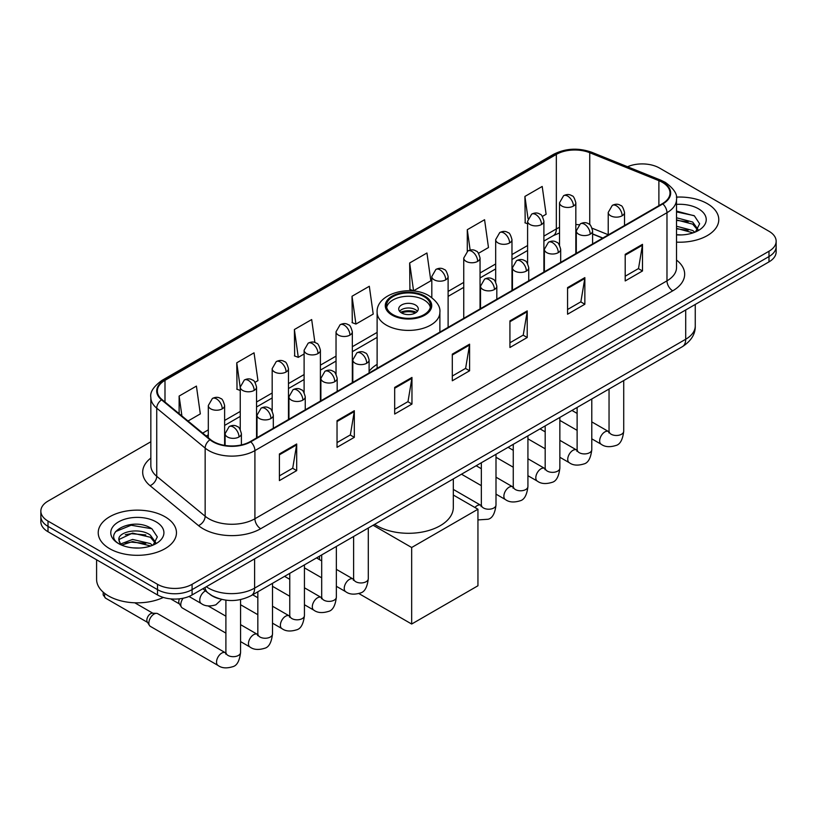 <?xml version="1.0" encoding="UTF-8"?>
<svg xmlns="http://www.w3.org/2000/svg" width="817" height="817" viewBox="0 0 817 817"><rect width="100%" height="100%" fill="white"/><g stroke="black" fill="none" stroke-linecap="round" stroke-linejoin="round"><path stroke-width="1.23" d="M377.117 364.362A43.199 24.939 0 0 0 369.1 371.275M602.65 238.135L592.601 234.07M219.62 598.861A24.449 14.114 180 0 1 209.744 594.235M150.839 441.752L48.009 501.117A24.449 14.114 0 0 0 40.85 511.105L40.85 521.746A24.449 14.114 0 0 0 48.009 531.734L157.507 594.95A24.449 14.114 0 0 0 192.087 594.95L768.991 261.879A24.449 14.114 0 0 0 776.15 251.902L776.15 246.581A24.449 14.114 0 0 1 768.991 256.558A24.449 14.114 0 0 0 776.15 246.581L776.15 241.25A24.449 14.114 0 0 0 768.991 231.272L659.493 168.047A24.449 14.114 0 0 0 627.527 166.739M40.85 511.105A24.449 14.114 0 0 0 48.009 521.083L157.507 584.308A24.449 14.114 0 0 0 192.087 584.308L192.087 589.629L768.991 256.558L192.087 589.629A24.449 14.114 0 0 1 157.507 589.629A24.449 14.114 0 0 0 192.087 589.629L192.087 594.95M48.009 521.083L48.009 526.403L157.507 589.629L48.009 526.403A24.449 14.114 0 0 1 40.85 516.426A24.449 14.114 0 0 0 48.009 526.403L48.009 531.734M707.318 203.658A39.124 22.59 0 0 0 676.374 197.122A39.124 22.59 0 0 1 707.318 203.658A39.124 22.59 0 0 1 718.776 219.63A39.124 22.59 0 0 0 707.318 203.658M165.003 516.763A39.124 22.59 0 0 0 122.366 511.861A39.124 22.59 0 0 0 98.224 532.725A39.124 22.59 0 0 0 109.682 548.697A39.124 22.59 0 0 0 152.309 553.599A39.124 22.59 0 0 0 176.462 532.725A39.124 22.59 0 0 0 165.003 516.763A39.124 22.59 0 0 0 122.366 511.861A39.124 22.59 0 0 0 98.224 532.725A39.124 22.59 0 0 0 109.682 548.697A39.124 22.59 0 0 0 152.309 553.599A39.124 22.59 0 0 0 176.462 532.725A39.124 22.59 0 0 0 165.003 516.763M662.373 182.354A26.083 15.053 180 0 1 670.011 193.006A26.083 15.053 180 0 1 662.373 203.658L250.298 441.558A26.083 15.053 180 0 1 210.49 439.546L162.072 399.625A26.083 15.053 180 0 1 157.354 390.986A26.083 15.053 180 0 1 164.993 380.344L556.336 154.403A26.083 15.053 180 0 1 589.741 152.718L658.89 180.669A26.083 15.053 180 0 1 662.373 182.354M662.832 182.089A26.736 15.431 0 0 0 659.258 180.363L590.109 152.411A26.736 15.431 0 0 0 555.877 154.137L164.534 380.079A26.736 15.431 0 0 0 161.541 399.84L209.959 439.76A26.736 15.431 0 0 0 250.758 441.823L662.832 203.923A26.736 15.431 0 0 0 662.832 182.089M279.404 453.966L279.404 480.59L296.694 470.612L296.694 443.988L279.404 453.966M279.404 475.872L292.721 468.182L296.622 444.877A6.516 3.768 -120 0 0 296.694 443.988M292.609 468.243L296.694 470.612M337.033 420.694L337.033 447.318L354.323 437.33L354.323 410.716L337.033 420.694M337.033 442.589L350.35 434.91L354.251 411.594A6.516 3.768 -120 0 0 354.323 410.716M350.238 434.971L354.323 437.33M394.672 387.421L394.672 414.045L411.962 404.058L411.962 377.444L394.672 387.421M394.672 409.317L407.989 401.627L411.891 378.322A6.516 3.768 -120 0 0 411.962 377.444M407.867 401.698L411.962 404.058M625.199 254.332L625.199 280.946L642.489 270.968L642.489 244.344L625.199 254.332M625.199 276.228L638.516 268.538L642.417 245.233A6.516 3.768 -120 0 0 642.489 244.344M638.394 268.609L642.489 270.968M567.56 287.604L567.56 314.218L584.849 304.241L584.849 277.617L567.56 287.604M567.56 309.5L580.877 301.81L584.788 278.505A6.516 3.768 -120 0 0 584.849 277.617M580.764 301.882L584.849 304.241M509.931 320.877L509.931 347.501L527.22 337.513L527.22 310.899L509.931 320.877M509.931 342.772L523.248 335.082L527.149 311.777A6.516 3.768 -120 0 0 527.22 310.899M523.135 335.154L527.22 337.513M452.301 354.149L452.301 380.773L469.591 370.785L469.591 344.171L452.301 354.149M452.301 376.045L465.619 368.355L469.52 345.05A6.516 3.768 -120 0 0 469.591 344.171M465.496 368.426L469.591 370.785M676.527 242.138A39.124 22.59 0 0 0 718.776 219.63A39.124 22.59 0 0 1 676.527 242.138M192.087 584.308L768.991 251.238A24.449 14.114 0 0 0 776.15 241.25M255.016 382.325L257.947 380.63L254.046 352.821L236.756 362.799L237.032 389.26M188.012 421.01L200.318 413.902L196.417 386.094L179.127 396.071L179.127 413.688M409.654 262.982L413.555 290.791L430.845 280.813L426.944 252.994L409.654 262.982L409.93 289.443M478.507 253.29L488.474 247.541L484.573 219.722L467.283 229.71L467.283 251.33M542.365 216.423L546.113 214.268L542.202 186.45L524.912 196.437L525.198 222.888M314.902 342.517L311.675 319.549L294.386 329.527L294.671 355.987M352.025 296.254L355.926 324.063L373.216 314.085L369.315 286.277L352.025 296.254L352.301 322.715M355.926 324.063L352.025 322.613M413.555 290.791L409.654 289.33M467.283 229.71L470.143 250.094M527.598 223.787L524.912 222.786M524.912 196.437L528.027 218.588M294.386 329.527L298.287 357.346L304.108 353.986M298.287 357.346L294.386 355.885M240.249 390.465L236.756 389.158M236.756 362.799L240.249 387.677M179.127 396.071L181.915 415.986M676.527 234.683L681.388 234.928M676.527 226.238L692.683 230.486L694.838 232.212M676.527 228.351L693.071 232.865M676.527 217.782L692.683 222.04L697.973 229.352M676.527 219.896L692.683 224.154L697.555 229.894M676.527 234.857A26.573 15.339 0 0 0 698.443 230.476A26.573 15.339 0 0 0 698.443 208.774A26.573 15.339 0 0 0 676.527 204.393M695.471 231.957L699.628 223.787L694.368 215.851L676.527 211.103M676.527 211.92L694.001 215.606M676.527 220.376L688.118 221.826M676.527 228.821L688.118 230.271M424.064 296.653A22.008 12.704 0 0 0 400.075 293.895A22.008 12.704 0 0 0 386.492 305.64A22.008 12.704 0 0 0 392.936 314.616A22.008 12.704 0 0 0 416.925 317.374A22.008 12.704 0 0 0 430.508 305.64A22.008 12.704 0 0 0 424.064 296.653M430.314 307.304A22.008 12.704 0 0 0 424.064 299.982A22.008 12.704 0 0 0 401.433 296.928A22.008 12.704 0 0 0 386.686 307.304M374.625 524.361A44.823 25.878 0 0 0 376.8 525.709A44.823 25.878 0 0 0 425.657 531.326A44.823 25.878 0 0 0 453.323 507.408L453.323 478.925M415.414 304.976A9.784 5.648 0 0 0 404.762 303.75A9.784 5.648 0 0 0 398.716 308.969A9.784 5.648 0 0 0 401.586 312.952A9.784 5.648 0 0 0 412.238 314.177A9.784 5.648 0 0 0 418.284 308.969A9.784 5.648 0 0 0 415.414 304.976M417.405 311.297A9.784 5.648 0 0 0 415.414 309.633A9.784 5.648 0 0 0 399.595 311.297M400.596 312.288A13.041 7.527 180 0 1 415.833 312.053L415.833 312.707M401.668 313.003A11.407 6.587 180 0 1 414.648 312.737L415.833 312.053M414.454 313.442L414.648 312.737M411.666 624.035L411.666 547.502L477.945 509.236L477.945 585.769L411.666 624.035L358.918 593.581M319.457 559.594L319.457 556.214M411.666 547.502L373.103 525.239M453.323 495.031L477.945 509.236M225.9 633.124L182.314 607.96A7.333 4.238 -60 0 1 181.394 607.051A7.333 4.238 -60 0 1 180.792 604.6A7.333 4.238 -60 0 1 183.141 598.238M181.394 607.051L179.209 603.549A5.3 3.064 -60 0 1 178.78 601.772A5.3 3.064 -60 0 1 179.495 598.82M148.868 623.034A7.333 4.238 -60 0 1 154.056 614.057A7.333 4.238 -60 0 1 156.476 613.342A7.333 4.238 -60 0 1 157.722 613.69L225.38 652.752A7.333 4.238 -60 0 0 222.04 652.936A7.333 4.238 -60 0 0 221.713 653.12A7.333 4.238 -60 0 0 216.924 659.585A7.333 4.238 -60 0 0 218.047 665.457L150.389 626.394A7.333 4.238 -60 0 1 149.47 625.485A7.333 4.238 -60 0 1 148.868 623.034M149.47 625.485L147.285 621.982A5.3 3.064 -60 0 1 146.846 620.205A5.3 3.064 -60 0 1 150.594 613.72A5.3 3.064 -60 0 1 152.35 613.21L156.476 613.342M96.59 559.778L96.59 579.314A40.748 23.53 0 0 0 108.528 595.95A40.748 23.53 0 0 0 163.329 597.431M132.926 547.86L139.064 548.033M120.712 543.959L132.579 539.434L150.369 543.591L152.513 545.317M121.804 545.092L132.579 541.548L150.747 545.97M120.896 544.776L118.996 540.313A18.423 10.631 0 0 0 121.968 545.245M155.659 542.447L150.369 535.145C139.309 526.894 116.565 531.99 118.996 540.313L118.925 539.506M119.037 540.578L119.548 539.21L132.579 533.092L150.369 537.259L155.24 542.999M153.147 545.062L157.313 536.892L152.044 528.956C133.406 515.558 100.277 533.215 119.405 544.04L120.354 544.612M156.129 521.879A26.573 15.339 0 0 0 118.557 521.879A26.573 15.339 0 0 0 118.557 543.581A26.573 15.339 0 0 0 156.129 543.581A26.573 15.339 0 0 0 156.129 521.879M115.524 531.622L131.129 525.219L151.686 528.711M125.267 534.726L131.129 533.664L145.804 534.931M125.267 543.182L131.129 542.12L145.804 543.376M206.323 586.729A32.598 18.822 0 0 0 208.519 588.128A32.598 18.822 0 0 0 254.618 588.128L685.708 339.249A32.598 18.822 0 0 0 695.257 325.932C695.502 334.02 691.192 340.944 682.338 346.704L251.248 595.593A16.299 9.416 60 0 0 254.618 588.128L254.618 558.848M685.708 309.96L685.708 339.249A16.299 9.416 60 0 1 682.338 346.704M205.006 587.494A16.299 10.907 129.5 0 0 207.845 592.795L202.892 588.71M768.991 261.879L768.991 251.238M157.507 594.95L157.507 584.308M676.527 260.082A40.748 23.53 180 0 1 672.738 290.832L260.674 528.732A8.15 4.708 60 0 1 254.914 518.754L666.978 280.844A32.598 18.822 0 0 0 676.527 267.537L676.527 199.399A32.598 18.822 180 0 1 666.978 212.706A8.15 4.708 -120 0 0 662.832 203.923M260.674 528.732A40.748 23.53 180 0 1 203.045 528.732A40.748 23.53 180 0 1 198.48 525.597L150.052 485.676A40.748 23.53 180 0 1 150.839 458.061M208.805 518.754A32.598 18.822 0 0 0 254.914 518.754L254.914 450.606A32.598 18.822 180 0 1 205.149 448.094L156.731 408.173A32.598 18.822 180 0 1 150.839 397.379L150.839 465.527A32.598 18.822 0 0 0 156.731 476.321L205.149 516.242A32.598 18.822 0 0 0 208.805 518.754M676.527 199.399C677.62 194.303 673.872 188.625 665.293 182.354L661.004 180.271A8.15 3.819 112 0 0 659.258 180.363M661.004 180.271L591.855 152.319C578.354 147.54 565.538 148.234 553.415 154.403A8.15 4.708 60 0 1 555.877 154.137M164.534 380.079A8.15 4.708 -120 0 0 162.072 380.334C153.616 386.421 149.868 392.099 150.839 397.379M161.541 399.84A8.15 5.453 129.5 0 0 156.731 408.173L156.731 476.321A8.15 5.453 -50.5 0 1 150.052 485.676M591.855 152.319A8.15 3.819 112 0 0 590.109 152.411M209.959 439.76A8.15 5.453 129.5 0 0 205.149 448.094L205.149 516.242A8.15 5.453 -50.5 0 1 198.48 525.597M250.758 441.823A8.15 4.708 60 0 1 254.914 450.606L666.978 212.706L666.978 280.844A8.15 4.708 60 0 0 672.738 290.832M164.993 380.344L164.993 402.035M658.89 180.669L658.89 205.659M589.741 152.718L589.741 224.665M608.226 234.724L592.162 228.229M579.09 224.736A26.083 15.053 0 0 0 575.832 224.542M559.533 227.371A26.083 15.053 0 0 0 556.336 228.934L543.897 236.113M556.336 154.403L556.336 228.934A14.675 8.466 60 0 1 553.293 235.653L543.897 241.076M527.598 245.529L511.973 254.547M495.674 263.962L480.049 272.98M463.75 282.396L448.114 291.414M377.117 332.407L352.331 346.714M336.032 356.13L320.407 365.148M304.108 374.564L288.472 383.582M272.173 392.997L256.548 402.015M240.249 411.431L224.624 420.449M208.315 429.865L202.687 433.112M602.834 238.023L592.652 233.917A14.675 6.873 -68 0 1 592.601 233.887M452.301 354.997L469.52 345.05M509.931 321.724L527.149 311.777M567.56 288.442L584.788 278.505M625.199 255.17L642.417 245.233M394.672 388.269L411.891 378.322M337.033 421.541L354.251 411.594M279.404 454.814L296.622 444.877M392.078 315.117A23.233 13.409 0 0 0 424.922 315.117A23.233 13.409 0 0 0 424.922 296.152A23.233 13.409 0 0 0 392.078 296.152A23.233 13.409 0 0 0 392.078 315.117M439.883 332.111L439.883 312.288A31.383 18.117 180 0 1 420.51 329.026A31.383 18.117 180 0 1 386.308 325.105A31.383 18.117 180 0 1 377.117 312.288L377.117 368.344M622.146 215.77A8.15 4.708 0 0 0 624.525 212.44C623.238 207.722 621.951 205.414 620.665 205.506C618.306 203.841 615.518 203.801 612.301 205.384A8.15 4.708 60 0 1 616.375 205.782A8.15 4.708 -120 0 1 622.146 215.77A8.15 4.708 0 0 1 610.616 215.77A8.15 4.708 0 0 1 608.226 212.44L612.301 205.384M591.784 438.831L601.189 444.254A7.333 4.238 -60 0 1 600.056 438.382A7.333 4.238 -60 0 1 604.856 431.917A7.333 4.238 -60 0 1 605.183 431.733A7.333 4.238 -60 0 1 608.522 431.55L591.784 421.889M609.462 432.285L608.808 432.836L609.043 431.243A7.333 4.238 -0 0 0 611.187 434.246A7.333 4.238 -0 0 0 621.226 434.419A7.333 4.238 -0 0 0 623.718 431.243C622.707 439.76 620.072 444.519 615.804 445.52C609.666 447.389 604.794 446.96 601.189 444.254M590.211 234.203A8.15 4.708 0 0 0 592.601 230.874C591.314 226.156 590.017 223.848 588.73 223.94C586.371 222.275 583.583 222.234 580.376 223.817A8.15 4.708 60 0 1 584.451 224.215A8.15 4.708 -120 0 1 590.211 234.203A8.15 4.708 0 0 1 578.691 234.203A8.15 4.708 0 0 1 576.302 230.874L580.376 223.817M559.859 457.265L569.255 462.688A7.333 4.238 -60 0 1 568.132 456.815A7.333 4.238 -60 0 1 572.921 450.351A7.333 4.238 -60 0 1 573.248 450.167A7.333 4.238 -60 0 1 576.588 449.983L559.859 440.322M577.537 450.718L576.884 451.27L577.119 449.677A7.333 4.238 -0 0 0 579.263 452.679A7.333 4.238 -0 0 0 589.302 452.853A7.333 4.238 -0 0 0 591.784 449.677C590.783 458.194 588.138 462.953 583.869 463.954C577.742 465.823 572.87 465.394 569.255 462.688M558.287 252.637A8.15 4.708 0 0 0 560.676 249.308C559.379 244.589 558.093 242.281 556.806 242.373C554.447 240.709 551.659 240.668 548.452 242.251A8.15 4.708 60 0 1 552.527 242.649A8.15 4.708 -120 0 1 558.287 252.637A8.15 4.708 0 0 1 546.757 252.637A8.15 4.708 0 0 1 544.367 249.308L548.452 242.251M527.925 475.698L537.331 481.121A7.333 4.238 -60 0 1 536.207 475.249A7.333 4.238 -60 0 1 540.997 468.784A7.333 4.238 -60 0 1 541.324 468.601A7.333 4.238 -60 0 1 544.663 468.417L527.925 458.756M545.603 469.152L544.949 469.704L545.184 468.11A7.333 4.238 -0 0 0 547.339 471.113A7.333 4.238 -0 0 0 557.378 471.286A7.333 4.238 -0 0 0 559.859 468.11C558.848 476.628 556.214 481.387 551.945 482.387C545.817 484.256 540.946 483.827 537.331 481.121M526.362 271.07A8.15 4.708 0 0 0 528.742 267.741C527.455 263.023 526.168 260.715 524.882 260.807C522.512 259.142 519.735 259.101 516.518 260.684A8.15 4.708 60 0 1 520.592 261.083A8.15 4.708 -120 0 1 526.362 271.07A8.15 4.708 0 0 1 514.833 271.07A8.15 4.708 0 0 1 512.443 267.741L516.518 260.684M496.001 494.132L505.396 499.555A7.333 4.238 -60 0 1 504.273 493.682A7.333 4.238 -60 0 1 509.073 487.218A7.333 4.238 -60 0 1 509.389 487.034A7.333 4.238 -60 0 1 512.739 486.85L496.001 477.189M513.679 487.586L513.025 488.137L513.26 486.544A7.333 4.238 -0 0 0 515.404 489.546A7.333 4.238 -0 0 0 525.443 489.72A7.333 4.238 -0 0 0 527.925 486.544C526.924 495.061 524.289 499.82 520.02 500.821C513.883 502.69 509.011 502.261 505.396 499.555M494.428 289.504A8.15 4.708 0 0 0 496.818 286.175C495.521 281.457 494.234 279.148 492.947 279.24C490.588 277.576 487.8 277.535 484.593 279.118A8.15 4.708 60 0 1 488.668 279.516A8.15 4.708 -120 0 1 494.428 289.504A8.15 4.708 0 0 1 482.898 289.504A8.15 4.708 0 0 1 480.519 286.175L484.593 279.118M474.922 507.5A7.333 4.238 -60 0 1 477.138 505.652A7.333 4.238 -60 0 1 477.465 505.468A7.333 4.238 -60 0 1 480.805 505.284L453.323 489.414M481.754 506.019L481.09 506.571L481.336 504.977A7.333 4.238 -0 0 0 483.48 507.98A7.333 4.238 -0 0 0 493.519 508.154A7.333 4.238 -0 0 0 496.001 504.977C495 513.495 492.355 518.254 488.086 519.255L477.945 519.918M366.721 363.238A8.15 4.708 0 0 0 369.1 359.909C367.813 355.191 366.527 352.883 365.24 352.975C362.871 351.31 360.093 351.269 356.876 352.852A8.15 4.708 60 0 1 360.951 353.25A8.15 4.708 -120 0 1 366.721 363.238A8.15 4.708 0 0 1 355.191 363.238A8.15 4.708 0 0 1 352.801 359.909L356.876 352.852M336.359 586.3L345.754 591.722A7.333 4.238 -60 0 1 344.631 585.85A7.333 4.238 -60 0 1 349.431 579.386A7.333 4.238 -60 0 1 349.758 579.202A7.333 4.238 -60 0 1 353.097 579.018L336.359 569.357M354.037 579.753L353.383 580.305L353.618 578.712A7.333 4.238 -0 0 0 355.763 581.714A7.333 4.238 -0 0 0 365.802 581.888A7.333 4.238 -0 0 0 368.293 578.712C367.282 587.229 364.648 591.988 360.379 592.989C354.241 594.858 349.37 594.429 345.754 591.722M334.786 381.672A8.15 4.708 0 0 0 337.176 378.342C335.889 373.624 334.592 371.316 333.305 371.408C330.946 369.744 328.158 369.703 324.952 371.286A8.15 4.708 60 0 1 329.026 371.684A8.15 4.708 -120 0 1 334.786 381.672A8.15 4.708 0 0 1 323.266 381.672A8.15 4.708 0 0 1 320.877 378.342L324.952 371.286M304.435 604.733L313.83 610.156A7.333 4.238 -60 0 1 312.707 604.284A7.333 4.238 -60 0 1 317.496 597.819A7.333 4.238 -60 0 1 317.823 597.636A7.333 4.238 -60 0 1 321.163 597.452L304.435 587.791M322.112 598.187L321.459 598.738L321.694 597.145A7.333 4.238 -0 0 0 323.838 600.148A7.333 4.238 -0 0 0 333.877 600.321A7.333 4.238 -0 0 0 336.359 597.145C335.358 605.663 332.713 610.422 328.444 611.422C322.317 613.291 317.445 612.862 313.83 610.156M302.862 400.105A8.15 4.708 0 0 0 305.252 396.776C303.955 392.058 302.668 389.75 301.381 389.842C299.022 388.177 296.234 388.136 293.017 389.719A8.15 4.708 60 0 1 297.102 390.118A8.15 4.708 -120 0 1 302.862 400.105A8.15 4.708 0 0 1 291.332 400.105A8.15 4.708 0 0 1 288.942 396.776L293.017 389.719M272.5 623.167L281.906 628.59A7.333 4.238 -60 0 1 280.782 622.717A7.333 4.238 -60 0 1 285.572 616.253A7.333 4.238 -60 0 1 285.899 616.069A7.333 4.238 -60 0 1 289.238 615.885L272.5 606.224M290.178 616.621L289.524 617.172L289.759 615.579A7.333 4.238 -0 0 0 291.914 618.581A7.333 4.238 -0 0 0 301.953 618.755A7.333 4.238 -0 0 0 304.435 615.579C303.424 624.096 300.789 628.855 296.52 629.856C290.392 631.725 285.521 631.296 281.906 628.59M270.927 418.539A8.15 4.708 0 0 0 273.317 415.21C272.03 410.491 270.744 408.183 269.447 408.275C267.088 406.611 264.31 406.57 261.093 408.153A8.15 4.708 60 0 1 265.168 408.551A8.15 4.708 -120 0 1 270.927 418.539A8.15 4.708 0 0 1 259.408 418.539A8.15 4.708 0 0 1 257.018 415.21L261.093 408.153M240.576 641.6L249.971 647.023A7.333 4.238 -60 0 1 248.848 641.151A7.333 4.238 -60 0 1 253.638 634.686A7.333 4.238 -60 0 1 253.964 634.503A7.333 4.238 -60 0 1 257.314 634.319L240.576 624.658M258.254 635.054L257.6 635.606L257.835 634.012A7.333 4.238 -0 0 0 259.98 637.015A7.333 4.238 -0 0 0 270.018 637.189A7.333 4.238 -0 0 0 272.5 634.012C271.499 642.53 268.864 647.289 264.596 648.289C258.458 650.158 253.587 649.729 249.971 647.023M239.003 436.972A8.15 4.708 0 0 0 241.393 433.643C240.096 428.925 238.809 426.617 237.522 426.709C235.163 425.044 232.375 425.003 229.168 426.586A8.15 4.708 60 0 1 233.243 426.985A8.15 4.708 -120 0 1 239.003 436.972A8.15 4.708 0 0 1 227.473 436.972A8.15 4.708 0 0 1 225.094 433.643L229.168 426.586M226.329 653.488L225.666 654.039L225.9 652.446A7.333 4.238 -0 0 0 228.055 655.448A7.333 4.238 -0 0 0 238.094 655.622A7.333 4.238 -0 0 0 240.576 652.446C239.575 660.963 236.93 665.722 232.661 666.723C226.534 668.592 221.662 668.163 218.047 665.457M147.55 622.401L105.648 598.207A5.3 3.064 -60 0 1 104.954 593.591M573.442 206.078A8.15 4.708 0 0 0 575.832 202.759C574.535 198.041 573.248 195.733 571.961 195.825C569.602 194.16 566.814 194.119 563.607 195.692A8.15 4.708 60 0 1 567.682 196.1A8.15 4.708 -120 0 1 573.442 206.078A8.15 4.708 0 0 1 561.912 206.078A8.15 4.708 0 0 1 559.533 202.759L563.607 195.692M541.518 224.512A8.15 4.708 0 0 0 543.897 221.193C542.611 216.474 541.324 214.166 540.037 214.258C537.678 212.594 534.89 212.553 531.673 214.125A8.15 4.708 60 0 1 535.748 214.534A8.15 4.708 -120 0 1 541.518 224.512A8.15 4.708 0 0 1 529.988 224.512A8.15 4.708 0 0 1 527.598 221.193L531.673 214.125M509.583 242.945A8.15 4.708 0 0 0 511.973 239.626C510.686 234.908 509.389 232.6 508.103 232.692C505.743 231.027 502.955 230.986 499.749 232.559A8.15 4.708 60 0 1 503.823 232.968A8.15 4.708 -120 0 1 509.583 242.945A8.15 4.708 0 0 1 498.064 242.945A8.15 4.708 0 0 1 495.674 239.626L499.749 232.559M477.659 261.379A8.15 4.708 0 0 0 480.049 258.06C478.752 253.341 477.465 251.033 476.178 251.125C473.819 249.461 471.031 249.42 467.824 250.993A8.15 4.708 60 0 1 471.899 251.401A8.15 4.708 -120 0 1 477.659 261.379A8.15 4.708 0 0 1 466.129 261.379A8.15 4.708 0 0 1 463.75 258.06L467.824 250.993M445.735 279.812A8.15 4.708 0 0 0 448.114 276.493C446.828 271.775 445.541 269.467 444.254 269.559C441.885 267.894 439.107 267.853 435.89 269.426A8.15 4.708 60 0 1 439.965 269.835A8.15 4.708 -120 0 1 445.735 279.812A8.15 4.708 0 0 1 434.205 279.812A8.15 4.708 0 0 1 431.815 276.493L435.89 269.426M349.942 335.113A8.15 4.708 0 0 0 352.331 331.794C351.044 327.076 349.747 324.768 348.461 324.86C346.102 323.195 343.324 323.154 340.107 324.727A8.15 4.708 60 0 1 344.182 325.135A8.15 4.708 -120 0 1 349.942 335.113A8.15 4.708 0 0 1 338.422 335.113A8.15 4.708 0 0 1 336.032 331.794L340.107 324.727M318.017 353.547A8.15 4.708 0 0 0 320.407 350.227C319.11 345.509 317.823 343.201 316.536 343.293C314.177 341.629 311.389 341.588 308.183 343.16A8.15 4.708 60 0 1 312.257 343.569A8.15 4.708 -120 0 1 318.017 353.547A8.15 4.708 0 0 1 306.487 353.547A8.15 4.708 0 0 1 304.108 350.227L308.183 343.16M286.093 371.98A8.15 4.708 0 0 0 288.472 368.661C287.186 363.943 285.899 361.635 284.612 361.727C282.253 360.062 279.465 360.021 276.248 361.594A8.15 4.708 60 0 1 280.323 362.002A8.15 4.708 -120 0 1 286.093 371.98A8.15 4.708 0 0 1 274.563 371.98A8.15 4.708 0 0 1 272.173 368.661L276.248 361.594M254.158 390.414A8.15 4.708 0 0 0 256.548 387.095C255.261 382.376 253.964 380.068 252.678 380.16C250.319 378.496 247.531 378.455 244.324 380.028A8.15 4.708 60 0 1 248.399 380.436A8.15 4.708 -120 0 1 254.158 390.414A8.15 4.708 0 0 1 242.639 390.414A8.15 4.708 0 0 1 240.249 387.095L244.324 380.028M222.234 408.847A8.15 4.708 0 0 0 224.624 405.528C223.327 400.81 222.04 398.502 220.753 398.594C218.394 396.929 215.606 396.888 212.4 398.461A8.15 4.708 60 0 1 216.474 398.87A8.15 4.708 -120 0 1 222.234 408.847A8.15 4.708 0 0 1 210.704 408.847A8.15 4.708 0 0 1 208.315 405.528L212.4 398.461M221.632 599.392L215.892 604.805C209.765 606.663 204.893 606.245 201.278 603.538A7.333 4.238 -60 0 1 199.756 600.178A7.333 4.238 -60 0 1 205.271 591.018A7.333 4.238 -60 0 1 205.537 590.895M251.248 595.593C238.125 602.18 225.012 602.18 211.889 595.593L207.845 592.795M695.257 325.932L695.257 304.455M553.415 154.403L162.072 380.334M559.533 232.968L553.293 235.653M527.598 250.492L511.973 259.51M495.674 268.926L480.049 277.943M463.75 287.359L448.114 296.377M377.117 337.37L352.331 351.678M336.032 361.094L320.407 370.111M304.108 379.527L288.472 388.545M272.173 397.961L256.548 406.978M240.249 416.394L224.624 425.412M208.315 434.828L206.231 436.033M439.883 312.288C440.567 306.763 436.942 301.259 428.996 295.754C410.502 284.306 376.034 293.487 377.117 312.288M623.718 380.548L623.718 431.243M624.525 225.502L624.525 212.44M577.119 430.355L559.859 420.398M609.043 389.025L609.043 431.243M608.226 234.908L608.226 212.44M577.119 413.422L571.951 410.44M577.098 450.249L576.588 449.983M591.784 398.982L591.784 449.677M592.601 243.936L592.601 230.874M545.184 448.788L527.925 438.831M577.119 407.458L577.119 449.677M576.302 253.341L576.302 230.874M545.184 431.856L540.027 428.874M559.859 417.416L559.859 468.11M560.676 262.369L560.676 249.308M513.26 467.222L496.001 457.265M545.184 425.892L545.184 468.11M544.367 271.775L544.367 249.308M513.26 450.29L508.092 447.308M527.925 435.849L527.925 486.544M528.742 280.803L528.742 267.741M481.336 485.655L461.493 474.207M513.26 444.325L513.26 486.544M512.443 290.209L512.443 267.741M481.336 468.723L476.168 465.741M496.001 454.283L496.001 504.977M496.818 299.236L496.818 286.175M481.336 462.759L481.336 504.977M480.519 308.642L480.519 286.175M368.293 528.017L368.293 578.712M369.1 372.971L369.1 359.909M321.694 577.823L304.435 567.866M353.618 536.493L353.618 578.712M352.801 382.376L352.801 359.909M321.694 560.891L316.526 557.909M336.359 546.45L336.359 597.145M337.176 391.404L337.176 378.342M289.759 596.257L272.5 586.3M321.694 554.927L321.694 597.145M320.877 400.81L320.877 378.342M289.759 579.324L284.592 576.342M304.435 564.884L304.435 615.579M305.252 409.838L305.252 396.776M257.835 614.69L240.576 604.733M289.759 573.36L289.759 615.579M288.942 419.244L288.942 396.776M257.835 597.758L252.667 594.776M272.5 583.318L272.5 634.012M273.317 428.271L273.317 415.21M170.661 598.881L179.474 603.967M257.835 591.794L257.835 634.012M257.018 437.677L257.018 415.21M225.9 616.192L208.202 605.969M240.576 599.596L240.576 652.446M241.393 444.928L241.393 433.643M225.9 600.168L225.9 652.446M225.094 445.449L225.094 433.643M134.774 602.793L152.85 613.23M105.648 598.207L103.167 594.96L103.197 592.162M575.832 253.617L575.832 202.759M559.533 245.141L559.533 202.759M543.897 272.051L543.897 221.193M527.598 263.574L527.598 221.193M511.973 290.484L511.973 239.626M495.674 282.008L495.674 239.626M480.049 308.918L480.049 258.06M463.75 318.324L463.75 258.06M448.114 327.351L448.114 276.493M431.815 297.602L431.815 276.493M352.331 382.652L352.331 331.794M336.032 374.176L336.032 331.794M320.407 401.086L320.407 350.227M304.108 392.609L304.108 350.227M288.472 419.519L288.472 368.661M272.173 411.043L272.173 368.661M256.548 437.953L256.548 387.095M240.249 429.476L240.249 387.095M224.624 445.377L224.624 405.528M201.278 603.538L189.013 596.461M208.315 437.759L208.315 405.528"/></g></svg>

